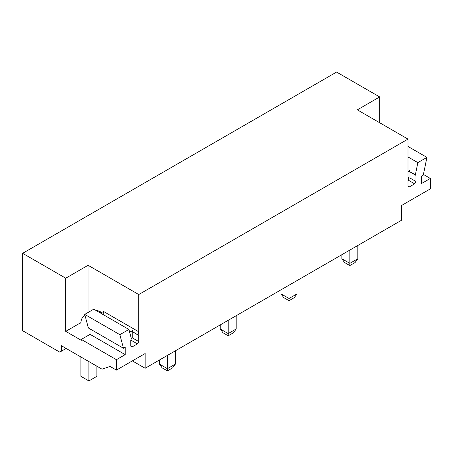 <?xml version="1.0" encoding="UTF-8"?>
<svg xmlns="http://www.w3.org/2000/svg" width="453" height="453" viewBox="0 0 453 453"><rect width="100%" height="100%" fill="white"/><g stroke="black" fill="none" stroke-linecap="round" stroke-linejoin="round"><path stroke-width="0.68" d="M22.65 253.312L336.585 72.067L379.676 96.942L357.332 109.847L408.006 139.099L138.76 294.546L88.086 265.294L65.742 278.193L22.65 253.312L22.65 330.718L59.756 352.14L66.144 348.453M132.378 360.894L145.141 368.266L401.624 220.186L401.624 205.447L430.35 188.861L430.35 178.448L421.573 183.516L421.573 176.143L423.283 175.152L426.919 157.389L417.853 162.627L415.35 174.869A6.778 3.913 120 0 1 415.384 174.886A6.778 3.913 120 0 1 415.984 175.39L415.984 181.5A6.789 3.918 120 0 1 414.642 183.827L409.348 186.885A6.789 3.918 120 0 1 408.612 186.613A6.789 3.918 120 0 1 408.006 186.109L409.348 186.885M138.76 294.546L138.76 331.8L138.12 334.92L131.568 331.137M130.781 340.803L131.432 340.43L137.418 343.884A6.789 3.918 120 0 0 138.76 341.556L138.76 335.447A6.778 3.913 120 0 0 138.154 334.943A6.778 3.913 120 0 0 138.12 334.92M137.418 343.884L132.123 346.941L130.781 346.166A6.789 3.918 120 0 0 131.381 346.67A6.789 3.918 120 0 0 132.123 346.941M130.781 346.166L130.781 340.05A6.778 3.913 120 0 1 131.415 338.793L128.912 329.444L119.847 334.676L123.482 348.244L125.192 347.253L125.192 354.625L116.415 359.693L116.415 370.107L145.141 353.521L145.141 368.266M408.006 139.099L408.006 176.353L408.646 178.737A6.778 3.913 120 0 0 408.006 180L408.006 186.109M423.425 174.45L430.35 178.448M408.006 146.472L426.919 157.389M408.006 156.942L417.853 162.627M408.793 171.081L415.35 174.869M415.984 181.5L409.999 178.046L409.999 171.936L415.984 175.39M408.006 180.753L408.657 180.373L414.642 183.827M379.676 96.942L379.676 122.746M116.415 370.107L110.034 366.42L102.05 369.184L61.353 345.69L61.353 351.217M90.079 328.957L90.079 334.354L81.302 339.422L116.415 359.693M90.079 334.354L125.192 354.625M119.847 334.676L84.734 314.405L88.369 327.972L123.482 348.244M84.734 314.405L93.799 309.173L128.912 329.444M138.76 341.556L132.774 338.102L132.774 331.992L138.76 335.447M103.041 314.507L103.646 311.528L138.76 331.8M81.302 339.422L81.302 340.345L65.742 331.358L80.934 322.593M65.742 278.193L65.742 331.358M88.086 265.294L88.086 312.468M349.829 250.09L349.829 263.357L341.851 258.754L341.851 254.699M357.813 258.754L355.101 262.53L349.829 265.571L349.829 263.357L357.813 258.754L357.813 245.481M349.829 265.571L344.563 262.53L341.851 258.754M289.025 285.197L289.025 298.465L281.041 293.861L281.041 289.801M297.004 293.861L294.291 297.638L289.025 300.679L289.025 298.465L297.004 293.861L297.004 280.588M289.025 300.679L283.759 297.638L281.041 293.861M228.216 320.305L228.216 333.572L220.237 328.963L220.237 324.909M236.194 328.963L233.482 332.745L228.216 335.786L228.216 333.572L236.194 328.963L236.194 315.696M228.216 335.786L222.95 332.745L220.237 328.963M167.406 355.412L167.406 368.68L159.428 364.07L159.428 360.016M175.39 364.07L172.672 367.853L167.406 370.894L167.406 368.68L175.39 364.07L175.39 350.803M167.406 370.894L162.14 367.853L159.428 364.07M409.999 170.385L408.006 171.534M95.911 310.39A16.931 9.773 60 0 1 100.855 312.009L103.267 313.402M80.906 323.527A16.931 9.773 60 0 1 84.411 315.781A16.931 9.773 60 0 1 85.022 315.475M132.774 330.441L129.66 332.236M80.906 356.975L80.906 376.33L88.884 380.933L96.863 376.33L96.863 366.194M88.884 380.933L88.884 361.585M99.785 312.627L100.855 312.009M84.411 315.781L85.011 315.43"/></g></svg>
